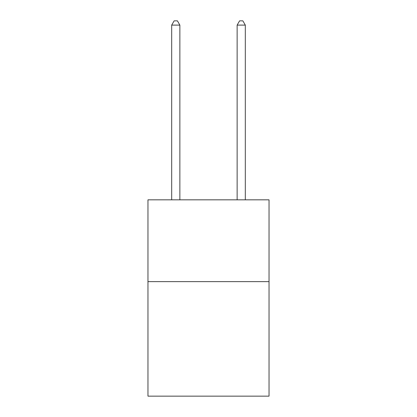 <?xml version="1.0" encoding="UTF-8"?>
<svg xmlns="http://www.w3.org/2000/svg" width="417" height="417" viewBox="0 0 417 417"><rect width="100%" height="100%" fill="white"/><g stroke="black" fill="none" stroke-linecap="round" stroke-linejoin="round"><path stroke-width="0.63" d="M269.033 281.631L269.033 396.15L147.967 396.15L147.967 199.832L269.033 199.832L269.033 281.631L147.967 281.631M179.868 199.832L179.868 25.103L171.689 25.103L171.689 199.832M171.689 25.103L174.144 20.85L177.418 20.85L179.868 25.103M245.311 199.832L245.311 25.103L237.132 25.103L237.132 199.832M237.132 25.103L239.582 20.85L242.856 20.85L245.311 25.103"/></g></svg>
